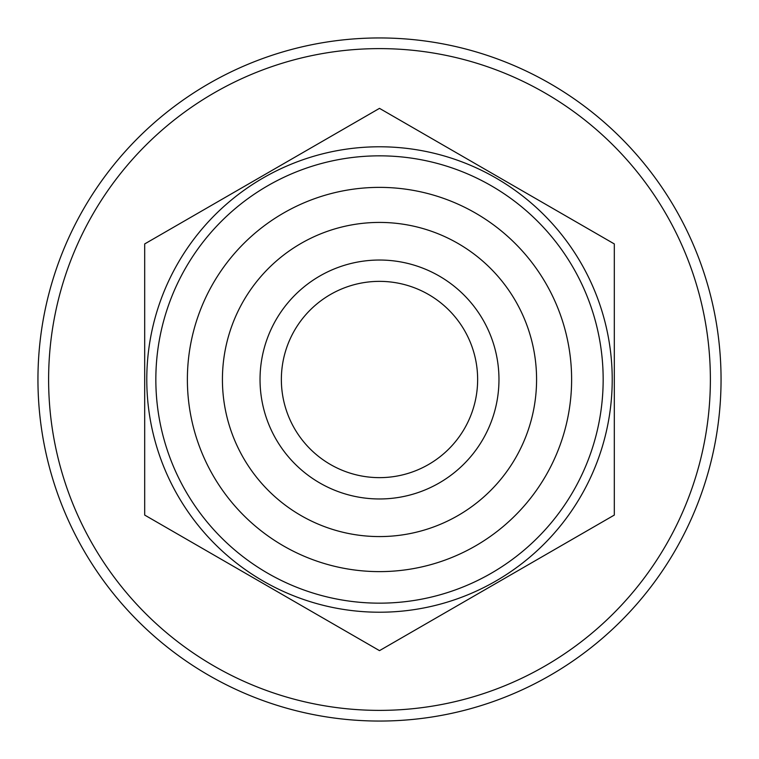 <?xml version="1.0" encoding="UTF-8"?>
<svg xmlns="http://www.w3.org/2000/svg" width="759" height="759" viewBox="0 0 759 759"><rect width="100%" height="100%" fill="white"/><g stroke="black" fill="none" stroke-linecap="round" stroke-linejoin="round"><path stroke-width="1.14" d="M614.316 515.067L614.316 243.933L379.5 108.357L144.684 243.933L144.684 515.067L379.5 650.643L614.316 515.067M177.957 263.145A232.719 232.719 0 0 0 319.264 604.287A232.719 232.719 0 0 0 612.219 379.5A232.719 232.719 0 0 0 177.957 263.145M721.05 379.5A341.55 341.55 0 0 0 208.725 83.708A341.55 341.55 0 0 0 208.725 675.292A341.55 341.55 0 0 0 721.05 379.5M710.377 379.5A330.877 330.877 0 0 0 214.057 92.949A330.877 330.877 0 0 0 214.057 666.051A330.877 330.877 0 0 0 710.377 379.5M155.842 379.5A223.658 223.658 0 0 1 491.329 185.803A223.658 223.658 0 0 1 491.329 573.197A223.658 223.658 0 0 1 155.842 379.5M187.378 379.5A192.122 192.122 0 0 0 475.561 545.882A192.122 192.122 0 0 0 475.561 213.118A192.122 192.122 0 0 0 187.378 379.5M260.033 379.5A119.467 119.467 0 0 0 439.233 482.961A119.467 119.467 0 0 0 439.233 276.039A119.467 119.467 0 0 0 260.033 379.5M281.361 379.5A98.139 98.139 0 0 0 379.5 477.639A98.139 98.139 0 0 0 477.639 379.5A98.139 98.139 0 0 0 379.5 281.361A98.139 98.139 0 0 0 281.361 379.5M222.425 379.5A157.075 157.075 0 0 0 458.038 515.532A157.075 157.075 0 0 0 458.038 243.468A157.075 157.075 0 0 0 222.425 379.5"/></g></svg>
